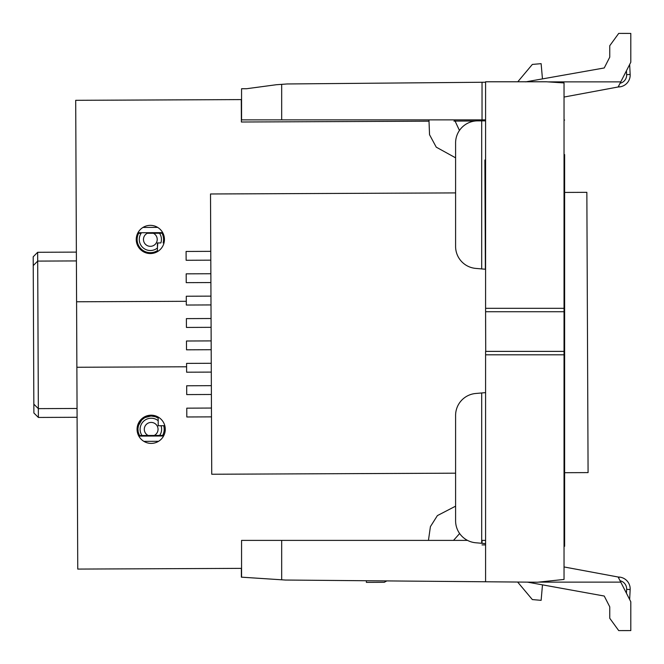 <?xml version="1.0" encoding="UTF-8"?>
<svg xmlns="http://www.w3.org/2000/svg" width="664" height="664" viewBox="0 0 664 664"><rect width="100%" height="100%" fill="white"/><g stroke="black" fill="none" stroke-linecap="round" stroke-linejoin="round"><path stroke-width="1" d="M164.448 239.389A14.102 14.102 0 0 1 150.404 253.557A14.102 14.102 0 0 1 136.244 239.513A14.102 14.102 0 0 1 150.288 225.353A14.102 14.102 0 0 1 164.448 239.389M165.278 429.234A14.102 14.102 0 0 1 151.234 443.394A14.102 14.102 0 0 1 137.075 429.359A14.102 14.102 0 0 1 151.11 415.191A14.102 14.102 0 0 1 165.278 429.234M241.563 568.367L77.754 569.081L75.704 100.314L241.563 99.592M241.281 99.592L241.381 122.01L428.728 121.188M453.935 121.08L475.283 120.989M76.584 301.78L186.302 301.298M186.592 366.785L76.875 367.267M366.37 580.726L366.379 582.378L384.282 582.295L386.83 580.909M163.9 425.715L164.323 430.662L162.896 435.418L163.883 435.41L139.506 435.518A13.222 13.222 0 0 1 158.173 418.079L158.215 425.74L164.813 425.707L158.215 425.74M158.572 441.303L143.889 441.369M138.826 436.099L163.585 435.991L138.826 436.107M153.359 233.272L147.283 233.296A6.881 6.881 0 0 0 145.001 243.779A6.881 6.881 0 0 0 155.733 243.729A6.881 6.881 0 0 0 153.359 233.272L162.016 233.23A13.222 13.222 0 0 1 163.103 242.924L164.016 242.916M157.634 227.378L142.951 227.445M137.938 232.757L162.697 232.649L137.938 232.749M141.996 435.509L139.506 435.518L138.328 432.397L139.506 435.518L148.163 435.476L141.996 435.509A11.089 11.089 0 0 1 158.19 420.71M37.657 252.287L38.379 417.448L33.881 412.991L33.2 256.777L37.657 252.287L76.368 252.112M33.241 265.592L37.699 261.093L76.41 260.927M33.847 404.177L38.338 408.634L77.049 408.468M159.526 233.238A11.089 11.089 0 0 1 160.871 242.933L157.41 242.949L157.443 250.602A13.222 13.222 0 0 1 150.844 252.66L149.964 252.669A13.222 13.222 0 0 1 138.627 233.33L141.108 233.321A11.089 11.089 0 0 0 157.434 247.971L157.451 251.631M162.655 435.418L159.634 435.426L162.655 435.418A13.006 13.006 0 0 0 163.684 425.715M138.153 431.592L137.954 429.077L138.153 431.592M137.996 428.28L138.436 425.765L137.996 428.28M138.66 425.035L139.73 422.669M140.112 422.063L141.772 420.005M142.245 419.548L144.42 417.93M144.926 417.639L147.508 416.594M148.313 416.386L150.678 416.087L145.184 417.507M151.558 416.079L155.193 416.702M155.733 416.884L158.173 418.079L155.733 416.884L158.173 418.079L158.173 417.05M157.434 247.971L157.775 242.941M138.535 425.433L141.631 420.146L138.535 425.433M160.995 425.724A10.441 10.441 0 0 1 159.634 435.426M38.379 417.448L77.09 417.282M210.903 282.549L186.227 282.656L186.186 273.842L210.862 273.734M211.003 304.934L186.318 305.042L186.285 296.235L210.961 296.127M211.094 327.327L186.418 327.435L186.385 318.62L211.061 318.512M211.193 349.712L186.518 349.82L186.476 341.005L211.16 340.898M211.293 372.097L186.617 372.205L186.576 363.391L211.252 363.283M211.393 394.482L186.717 394.59L186.675 385.776L211.351 385.668M211.492 416.868L186.808 416.975L186.775 408.161L211.451 408.053M564.624 482.404L564.624 472.702L588.08 472.602L586.851 192.336L564.624 192.427L564.624 186.385M455.595 192.909L210.513 193.979L211.741 474.245L455.595 473.183M210.803 260.163L186.127 260.271L186.086 251.457L210.77 251.349M241.563 119.877L241.563 88.735L241.563 119.877L485.591 119.877M241.621 88.735L246.485 88.735L276.299 84.735L287.155 83.963L482.031 82.261L482.031 119.877M485.591 82.236L482.031 82.261M482.031 581.739L485.591 581.739L485.591 354.8L564.035 354.8L564.035 579.44L537.591 582.22L287.313 580.054M485.591 544.887L482.031 544.903L485.591 544.903M485.591 319.99L485.724 351.38L485.591 311.731L564.035 311.731L564.035 82.934L546.406 81.78L485.591 81.78L485.591 308.303L564.035 308.303M485.724 351.38L564.035 351.38L564.035 311.731M485.591 543.625L481.69 543.285L481.69 392.963L485.591 392.623M481.69 543.285L475.706 542.762A22.037 22.037 0 0 1 455.595 520.817L455.595 415.44A22.037 22.037 0 0 1 475.706 393.486L481.69 392.963M485.591 269.26L481.69 268.92L481.69 120.865L485.591 120.865M485.591 160.041L484.894 159.991L485.367 269.244M564.035 354.8L564.035 351.38M459.637 533.532L453.52 540.388L467.514 540.388L241.563 540.388L241.563 577.165L285.636 580.054L241.364 577.165L241.414 568.367M538.429 582.129L620.765 582.129L618.151 577.016L564.035 566.948M620.765 582.129L630.8 601.758L630.8 630.592L618.715 630.601L609.751 618.267L609.751 606.821L604.24 596.04L527.465 582.129M525.672 81.871L604.24 67.96L609.751 57.17L609.751 45.733L618.715 33.399L630.8 33.407L630.8 62.242L618.151 86.984L564.035 97.052M485.591 540.388L482.031 540.388L482.031 543.318M241.563 88.735L246.485 88.735M241.364 568.367L241.364 577.165M455.595 506.167L437.393 515.596L430.413 526.627L428.446 540.388L287.313 540.388M281.677 540.388L281.677 579.788M288.832 580.054L285.636 580.054M281.677 84.353L281.677 119.877M241.414 577.165L263.234 578.593L241.563 577.165M454.508 119.877L459.455 130.434M428.961 119.877L429.542 134.709L436.248 147.159L455.595 157.833M481.69 120.865L477.624 120.865A22.037 22.037 0 0 0 455.595 142.893L455.595 246.444A22.037 22.037 0 0 0 475.706 268.397L481.69 268.92M618.151 86.984L618.881 86.951L618.151 86.984M618.151 577.016L618.881 577.049L618.151 577.016M618.823 578.327L618.881 577.049A11.902 11.902 0 0 1 630.161 589.541L629.655 599.517M629.655 64.483L630.161 74.459A11.902 11.902 0 0 1 618.881 86.951L618.823 85.673M485.591 311.731L485.591 308.303M485.591 354.8L485.591 351.38M517.638 582.046L532.345 599.575L541.127 600.339L542.463 585.109M542.463 78.891L541.127 63.661L532.345 64.425L517.787 81.78M564.624 246.933L564.624 249.457M564.624 429.6L564.624 425.998L564.624 429.6M564.624 402.484L564.624 429.699M564.624 269.501L564.624 297.505M564.624 265.567L564.624 232.234M564.624 367.151L564.624 394.333M564.624 292.799L564.624 291.936M564.624 276.423L564.624 274.215M564.624 360.627L564.624 331.029M564.624 154.588L564.624 546.289L564.035 546.289M564.624 120.051L564.035 120.051M564.624 362.511L564.624 360.386M154.239 435.451A6.881 6.881 0 0 0 156.521 424.968A6.881 6.881 0 0 0 145.79 425.018A6.881 6.881 0 0 0 148.163 435.476M620.06 83.249A8.375 8.375 0 0 0 626.642 74.642L630.161 74.459A11.902 11.902 0 0 1 618.881 86.951M618.881 577.049A11.902 11.902 0 0 1 630.161 589.541L626.642 589.358A8.375 8.375 0 0 0 620.06 580.751M620.765 81.871L547.75 81.871M626.442 593.234L626.642 589.358M626.642 74.642L626.442 70.766"/></g></svg>
